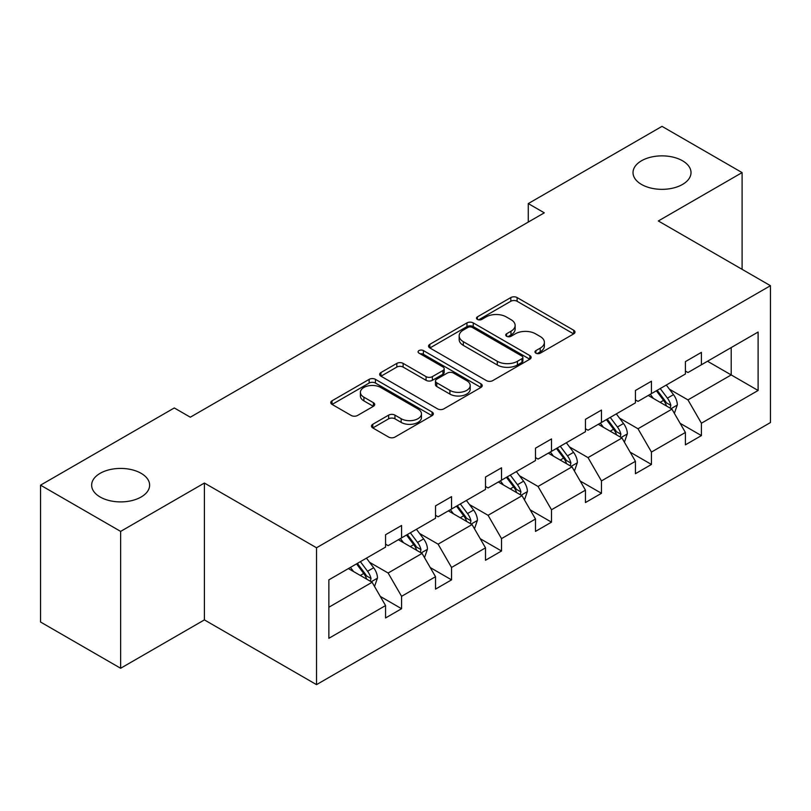 <?xml version="1.0" encoding="UTF-8"?>
<svg xmlns="http://www.w3.org/2000/svg" width="811" height="811" viewBox="0 0 811 811"><rect width="100%" height="100%" fill="white"/><g stroke="black" fill="none" stroke-linecap="round" stroke-linejoin="round"><path stroke-width="1.22" d="M141.134 473.33A28.993 16.737 0 0 0 109.536 469.701A28.993 16.737 0 0 0 91.643 485.16A28.993 16.737 0 0 0 100.138 497.001A28.993 16.737 0 0 0 131.727 500.63A28.993 16.737 0 0 0 149.629 485.16A28.993 16.737 0 0 0 141.134 473.33M682.517 160.771A28.993 16.737 0 0 0 650.919 157.141A28.993 16.737 0 0 0 633.016 172.601A28.993 16.737 0 0 0 641.511 184.442A28.993 16.737 0 0 0 673.11 188.071A28.993 16.737 0 0 0 691.013 172.601A28.993 16.737 0 0 0 682.517 160.771M535.889 353.17A3.112 1.794 0 0 0 540.288 353.17L573.701 333.879A4.45 2.565 0 0 0 574.999 332.064A4.45 2.565 0 0 0 573.701 330.249L517.104 297.566A4.45 2.565 0 0 0 510.808 297.566L477.405 316.858A3.112 1.794 0 0 0 476.493 318.125A3.112 1.794 0 0 0 477.405 319.402A3.112 1.794 0 0 0 481.805 319.402L486.134 316.908A14.233 8.211 0 0 1 506.257 316.908L510.971 319.625A14.233 8.211 0 0 1 515.137 325.434A14.233 8.211 0 0 1 510.971 331.243L506.642 333.737A3.112 1.794 0 0 0 505.74 335.014A3.112 1.794 0 0 0 506.642 336.281A3.112 1.794 0 0 0 511.052 336.281L515.37 333.787A14.233 8.211 0 0 1 535.493 333.787L540.217 336.514A14.233 8.211 0 0 1 544.384 342.323A14.233 8.211 0 0 1 540.217 348.132L535.889 350.626A3.112 1.794 0 0 0 534.976 351.893A3.112 1.794 0 0 0 535.889 353.17L535.889 350.626M372.776 424.285A4.45 2.565 0 0 0 371.468 426.099A4.45 2.565 0 0 0 372.776 427.914L388.651 437.078A4.45 2.565 0 0 0 394.947 437.078L432.05 415.658A4.45 2.565 0 0 0 433.348 413.843A4.45 2.565 0 0 0 432.05 412.029L375.452 379.355A4.45 2.565 0 0 0 369.157 379.355L332.054 400.776A4.45 2.565 0 0 0 330.756 402.591A4.45 2.565 0 0 0 332.054 404.405L351.234 415.475A4.45 2.565 0 0 0 357.529 415.475L373.405 406.311A4.45 2.565 0 0 0 374.702 404.496A4.45 2.565 0 0 0 373.405 402.682L363.896 397.187A11.891 6.863 0 0 1 360.408 392.331A11.891 6.863 0 0 1 367.748 385.985A11.891 6.863 0 0 1 380.714 387.476L417.979 408.987A11.891 6.863 0 0 1 421.456 413.843A11.891 6.863 0 0 1 414.117 420.189A11.891 6.863 0 0 1 401.151 418.699L394.947 415.12A4.45 2.565 0 0 0 388.651 415.12L372.776 424.285L372.776 427.914M204.402 483.042L120.636 531.398L40.55 485.16L40.55 622.027L120.636 668.264L204.402 619.898L316.523 684.636L316.523 547.77L204.402 483.042L204.402 619.898M742.095 269.333L742.095 172.601L658.329 220.967L770.45 285.695L316.523 547.77M742.095 172.601L662.009 126.364L528.275 203.581L528.275 222.072M40.55 485.16L174.294 407.953L190.311 417.199L544.293 212.827L528.275 203.581M486.448 380.623A4.45 2.565 0 0 0 492.733 380.623L529.836 359.202A4.45 2.565 0 0 0 531.134 357.387A4.45 2.565 0 0 0 529.836 355.573L473.239 322.9A4.45 2.565 0 0 0 466.954 322.9L429.85 344.32A4.45 2.565 0 0 0 428.543 346.135A4.45 2.565 0 0 0 429.85 347.949L486.448 380.623M420.24 353.839A3.112 1.794 0 0 1 423.403 354.275L423.403 350.575L480.943 383.806A4.45 2.565 0 0 1 482.241 385.62A4.45 2.565 0 0 1 480.943 387.435L443.84 408.856A4.45 2.565 0 0 1 437.545 408.856L380.947 376.172L380.947 372.543A4.45 2.565 0 0 0 379.649 374.358A4.45 2.565 0 0 0 380.947 376.172M380.947 372.543L396.832 363.379A4.45 2.565 0 0 1 403.118 363.379L426.069 376.628A4.45 2.565 0 0 0 432.364 376.628L442.897 370.546A4.45 2.565 0 0 0 444.195 368.731A4.45 2.565 0 0 0 442.897 366.917L418.993 353.12A3.112 1.794 0 0 1 418.081 351.852A3.112 1.794 0 0 1 420.007 350.19A3.112 1.794 0 0 1 423.403 350.575M120.636 531.398L120.636 668.264M328.86 579.855L385.56 547.121L385.56 534.733L401.577 525.487L401.577 537.875L435.527 518.27L435.527 505.882L451.545 496.636L451.545 509.024L485.505 489.418L485.505 477.03L501.522 467.785L501.522 480.173L535.483 460.567L535.483 448.179L551.5 438.933L551.5 451.321L585.451 431.716L585.451 419.328L601.468 410.072L601.468 422.47L635.429 402.864L635.429 390.476L651.446 381.221L651.446 393.619L685.396 374.013L685.396 361.625L701.414 352.369L701.414 364.768L758.113 332.034L758.113 390.476L701.414 423.21L701.414 435.598L685.396 444.844L685.396 432.456L651.446 452.062L651.446 464.45L635.429 473.705L635.429 461.307L601.468 480.913L601.468 493.301L585.451 502.556L585.451 490.158L551.5 509.764L551.5 522.152L535.483 531.408L535.483 519.01L501.522 538.616L501.522 551.004L485.505 560.259L485.505 547.861L451.545 567.467L451.545 579.865L435.527 589.11L435.527 576.712L401.577 596.318L401.577 608.716L385.56 617.962L385.56 605.564L328.86 638.308L328.86 579.855M316.523 684.636L770.45 422.561L770.45 285.695M398.373 539.731L422.075 553.416L388.124 573.012L369.583 562.317M388.124 573.012L401.577 596.318M422.075 553.416L435.527 576.712M385.56 544.161L388.124 545.641L401.577 537.875M448.341 510.869L472.053 524.565L438.092 544.161L419.551 533.456M438.092 544.161L451.545 567.467M472.053 524.565L485.505 547.861M435.527 515.309L438.092 516.789L451.545 509.024M498.319 482.018L522.02 495.714L488.07 515.309L469.528 504.604M488.07 515.309L501.522 538.616M522.02 495.714L535.483 519.01M485.505 486.458L488.07 487.938L501.522 480.173M548.297 453.167L571.998 466.852L538.038 486.458L519.496 475.753M538.038 486.458L551.5 509.764M571.998 466.852L585.451 490.158M535.483 457.607L538.038 459.087L551.5 451.321M598.265 424.315L621.976 438.001L588.016 457.607L569.474 446.902M588.016 457.607L601.468 480.913M621.976 438.001L635.429 461.307M585.451 428.755L588.016 430.235L601.468 422.47M648.242 395.464L671.944 409.149L637.993 428.755L619.452 418.05M637.993 428.755L651.446 452.062M671.944 409.149L685.396 432.456M635.429 399.904L637.993 401.384L651.446 393.619M707.506 361.25L731.208 374.935L687.961 399.904L669.42 389.199M687.961 399.904L701.414 423.21M758.113 390.476L731.208 374.935L731.208 347.564L758.113 332.034M685.396 371.053L687.961 372.533L701.414 364.768M328.86 607.236L372.107 582.268L348.395 568.582M372.107 582.268L385.56 605.564M680.115 423.301L701.414 435.598M630.137 452.153L651.446 464.45M580.169 481.004L601.468 493.301M530.191 509.855L551.5 522.152M480.224 538.707L501.522 551.004M430.246 567.558L451.545 579.865M380.278 596.409L401.577 608.716M537.135 353.606L540.217 351.832A14.233 8.211 0 0 0 544.384 346.023L544.384 342.323M515.137 325.434L515.137 329.134A14.233 8.211 0 0 1 510.971 334.943L507.889 336.727M573.641 333.909L517.104 301.266A4.45 2.565 0 0 0 510.808 301.266L478.652 319.838M529.776 359.232L473.239 326.59A4.45 2.565 0 0 0 466.954 326.59L429.901 347.98M521.98 358.655A3.112 1.794 0 0 0 522.882 357.387A3.112 1.794 0 0 0 521.98 356.12L472.296 327.431A3.112 1.794 0 0 0 467.896 327.431L463.334 330.067A14.233 8.211 0 0 0 459.168 335.876A14.233 8.211 0 0 0 463.334 341.684L497.295 361.29A14.233 8.211 0 0 0 517.418 361.29L521.98 358.655L521.98 362.355A3.112 1.794 0 0 0 522.882 361.088L522.882 357.387M459.168 335.876L459.168 339.576A14.233 8.211 0 0 0 463.334 345.385L463.334 341.684M521.98 362.355L517.418 364.991A14.233 8.211 0 0 1 497.295 364.991L463.334 345.385M381.008 376.213L396.832 367.079L396.832 363.379M444.195 368.731L444.195 372.431A4.45 2.565 0 0 1 442.897 374.246L432.364 380.329A4.45 2.565 0 0 1 426.069 380.329L403.118 367.079A4.45 2.565 0 0 0 396.832 367.079M423.403 354.275L480.882 387.465M449.892 390.385A11.891 6.863 0 0 0 462.858 391.875A11.891 6.863 0 0 0 470.198 385.529A11.891 6.863 0 0 0 466.71 380.673L453.582 373.09A4.45 2.565 0 0 0 447.297 373.09L436.764 379.173A4.45 2.565 0 0 0 435.456 380.988A4.45 2.565 0 0 0 436.764 382.802L449.892 390.385L449.892 394.085A11.891 6.863 0 0 0 462.858 395.565A11.891 6.863 0 0 0 470.198 389.229L470.198 385.529M435.456 380.988L435.456 384.688A4.45 2.565 0 0 0 436.764 386.502L436.764 382.802M449.892 394.085L436.764 386.502M421.456 413.843L421.456 417.543A11.891 6.863 0 0 1 414.117 423.889A11.891 6.863 0 0 1 401.151 422.399L394.947 418.811A4.45 2.565 0 0 0 388.651 418.811L372.837 427.944M360.408 392.331L360.408 396.032A11.891 6.863 0 0 0 363.896 400.887L363.896 397.187M373.344 406.341L363.896 400.887M431.989 415.698L375.452 383.056A4.45 2.565 0 0 0 369.157 383.056L332.115 404.436M674.377 413.367L677.327 404.861A12.003 6.934 -120 0 0 673.495 394.643L666.297 385.043M653.402 398.444L650.28 394.288M670.17 408.126L670.839 405.378A12.003 6.934 -120 0 0 667.412 398.15L660.215 388.55M657.204 390.284L665.121 400.857A6.113 3.528 60 0 1 666.236 402.712L670.839 405.378M656.373 390.77L663.56 400.37A12.003 6.934 60 0 1 666.551 406.037M624.409 442.218L627.349 433.713A12.003 6.934 -120 0 0 623.517 423.494L616.33 413.894M603.435 427.296L600.312 423.139M620.202 436.977L620.871 434.23A12.003 6.934 -120 0 0 617.435 427.002L610.237 417.401M607.236 419.145L615.154 429.708A6.113 3.528 60 0 1 616.259 431.564L620.871 434.23M606.395 419.622L613.592 429.222A12.003 6.934 60 0 1 616.583 434.889M574.431 471.069L577.381 462.564A12.003 6.934 -120 0 0 573.549 452.345L566.352 442.745M553.457 456.147L550.334 451.991M570.224 465.838L570.893 463.081A12.003 6.934 -120 0 0 567.457 455.853L560.269 446.253M557.258 447.996L565.176 458.56A6.113 3.528 60 0 1 566.291 460.415L570.893 463.081M556.427 448.473L563.615 458.073A12.003 6.934 60 0 1 566.605 463.74M524.464 499.921L527.403 491.415A12.003 6.934 -120 0 0 523.571 481.197L516.384 471.596M503.479 485.008L500.367 480.842M520.256 494.69L520.926 491.932A12.003 6.934 -120 0 0 517.489 484.704L510.291 475.104M507.291 476.848L515.198 487.411A6.113 3.528 60 0 1 516.313 489.266L520.926 491.932M506.449 477.324L513.647 486.924A12.003 6.934 60 0 1 516.637 492.601M474.486 528.782L477.436 520.267A12.003 6.934 -120 0 0 473.604 510.048L466.406 500.448M453.511 513.86L450.389 509.693M470.279 523.541L470.948 520.784A12.003 6.934 -120 0 0 467.511 513.556L460.324 503.955M457.313 505.699L465.23 516.262A6.113 3.528 60 0 1 466.345 518.117L470.948 520.784M456.481 506.176L463.669 515.776A12.003 6.934 60 0 1 466.66 521.453M424.508 557.633L427.458 549.118A12.003 6.934 -120 0 0 423.626 538.899L416.438 529.299M403.533 542.711L400.421 538.545M420.301 552.392L420.98 549.635A12.003 6.934 -120 0 0 417.543 542.407L410.346 532.807M407.345 534.55L415.252 545.114A6.113 3.528 60 0 1 416.367 546.969L420.98 549.635M406.504 535.027L413.701 544.627A12.003 6.934 60 0 1 416.692 550.304M374.54 586.485L377.48 577.969A12.003 6.934 -120 0 0 373.658 567.751L366.46 558.15M353.566 571.562L350.443 567.396M370.333 581.244L371.002 578.486A12.003 6.934 -120 0 0 367.565 571.268L360.378 561.668M357.367 563.402L365.285 573.965A6.113 3.528 60 0 1 366.39 575.82L371.002 578.486M356.536 563.878L363.723 573.478A12.003 6.934 60 0 1 366.714 579.155M540.217 351.832L540.217 348.132M506.642 336.281L506.642 333.737M510.971 334.943L510.971 331.243M477.405 319.402L477.405 316.858M510.808 301.266L510.808 297.566M517.104 301.266L517.104 297.566M573.701 333.879L573.701 330.249M429.85 347.949L429.85 344.32M466.954 326.59L466.954 322.9M473.239 326.59L473.239 322.9M529.836 359.202L529.836 355.573M497.295 364.991L497.295 361.29M517.418 364.991L517.418 361.29M403.118 367.079L403.118 363.379M426.069 380.329L426.069 376.628M432.364 380.329L432.364 376.628M442.897 374.246L442.897 370.546M480.943 387.435L480.943 383.806M388.651 418.811L388.651 415.12M394.947 418.811L394.947 415.12M401.151 422.399L401.151 418.699M373.405 406.311L373.405 402.682M332.054 404.405L332.054 400.776M369.157 383.056L369.157 379.355M375.452 383.056L375.452 379.355M432.05 415.658L432.05 412.029M671.082 408.653L677.246 405.094M667.412 398.15L673.495 394.643M660.154 402.347L663.56 400.37M621.104 437.504L627.268 433.946M617.435 427.002L623.517 423.494M610.176 431.199L613.592 429.222M571.137 466.355L577.3 462.797M567.457 455.853L573.549 452.345M560.198 460.05L563.615 458.073M521.159 495.207L527.322 491.648M517.489 484.704L523.571 481.197M510.231 488.901L513.647 486.924M471.191 524.058L477.355 520.5M467.511 513.556L473.604 510.048M460.253 517.753L463.669 515.776M421.213 552.909L427.377 549.351M417.543 542.407L423.626 538.899M410.285 546.604L413.701 544.627M371.235 581.761L377.409 578.202M367.565 571.268L373.658 567.751M360.307 575.455L363.723 573.478"/></g></svg>
